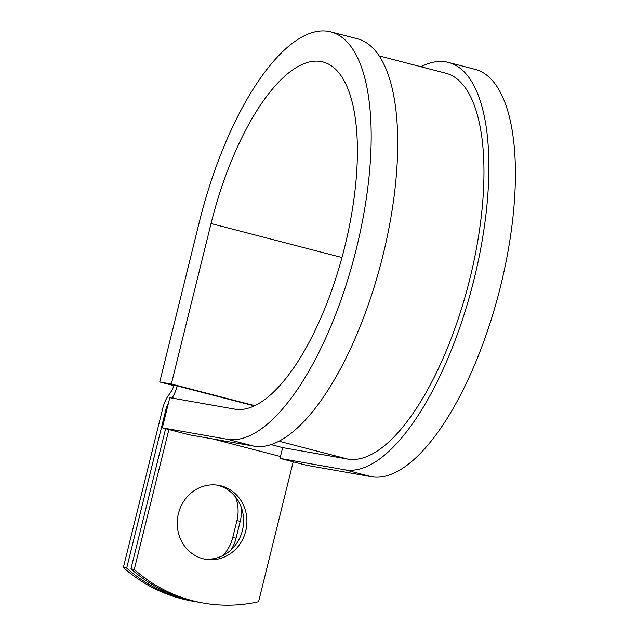 <?xml version="1.0" encoding="UTF-8"?>
<svg xmlns="http://www.w3.org/2000/svg" width="637" height="637" viewBox="0 0 637 637"><rect width="100%" height="100%" fill="white"/><g stroke="black" fill="none" stroke-linecap="round" stroke-linejoin="round"><path stroke-width="0.96" d="M203.06 558.745A37.551 34.748 100 0 0 205.568 559.286A37.551 34.748 100 0 0 246.041 529.697A37.551 34.748 100 0 0 221.095 485.88A37.551 34.748 100 0 0 218.587 485.33A37.551 34.748 100 0 0 178.121 514.927A37.551 34.748 100 0 0 203.06 558.745M203.92 558.952A37.551 34.748 100 0 0 242.904 528.224A37.551 34.748 100 0 0 217.782 485.29A37.551 34.748 100 0 0 216.93 485.083M203.466 603.088L200.161 602.506A161.838 149.783 -80 0 1 130.943 568.865L134.256 569.454A161.838 149.783 100 0 0 203.466 603.088A161.838 149.783 100 0 0 258.582 601.726L293.211 461.809M130.943 568.865L165.636 428.693M134.256 569.454L168.885 429.537M235.586 497.059A37.551 34.748 -80 0 1 236.916 520.692L232.744 537.564A37.551 34.748 -80 0 1 222.775 555.623M171.958 398.061L172.189 397.727A17.756 6.704 104.6 0 0 177.142 385.879L173.837 385.297A8.878 3.352 104.6 0 1 171.353 391.222L167.666 396.66A17.756 6.704 -75.4 0 0 162.714 408.5L123.355 567.535A161.838 149.783 100 0 0 192.573 601.169L195.877 601.758A161.838 149.783 100 0 0 198.019 602.116M241.16 507.02A37.551 34.748 -80 0 1 240.229 521.273L236.056 538.146A37.551 34.748 -80 0 1 231.088 549.85M168.375 403.356A8.878 3.352 -75.4 0 0 166.026 409.089L126.667 568.116A161.838 149.783 100 0 0 195.877 601.758M123.355 567.535L126.667 568.116M177.142 385.879L254.346 405.92M379.063 55.873L445.597 73.144A199.11 75.206 104.6 0 1 469.103 281.857A199.11 75.206 104.6 0 1 347.746 459.078L282.677 447.62L280.017 458.385L306.54 465.273L371.61 476.731A210.21 79.394 104.6 0 0 499.719 289.636A210.21 79.394 104.6 0 0 474.907 69.29L448.384 62.402A210.21 79.394 104.6 0 1 473.195 282.748A210.21 79.394 104.6 0 1 345.087 469.843L280.017 458.385M227.393 439.291L162.316 427.833L188.839 434.721L253.908 446.171A210.21 79.394 104.6 0 0 382.025 259.076A210.21 79.394 104.6 0 0 357.214 38.738L330.691 31.85A210.21 79.394 104.6 0 1 355.502 252.196A210.21 79.394 104.6 0 1 227.393 439.291L253.908 446.171M341.965 257.539L211.054 223.547A179.132 67.657 104.6 0 1 322.879 61.924A179.132 67.657 104.6 0 1 344.028 249.696A179.132 67.657 104.6 0 1 234.854 409.137L169.784 397.679L162.316 427.833M211.054 223.547L171.337 384.031L159.752 381.985L199.461 221.509A210.21 79.394 104.6 0 1 330.691 31.85M420.953 66.75A210.21 79.394 104.6 0 1 448.384 62.402M159.752 381.985L173.75 385.624M254.824 405.697L171.337 384.031M166.026 409.089L166.902 409.312M212.83 438.941L280.479 456.506M172.189 397.727L176.744 398.905M271.163 444.642L282.677 447.628M279.117 441.258L347.746 459.078M240.229 521.273L236.916 520.692M236.056 538.146L232.744 537.564M345.087 469.843L371.61 476.731"/></g></svg>
